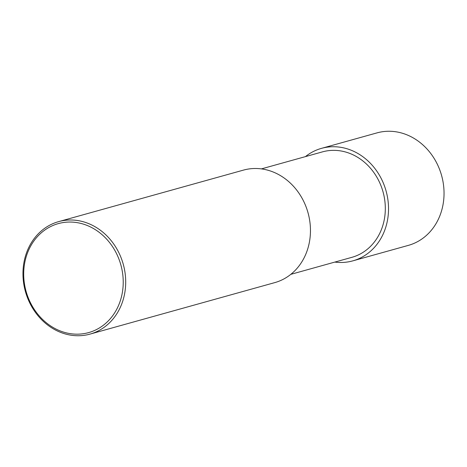 <?xml version="1.0" encoding="UTF-8"?>
<svg xmlns="http://www.w3.org/2000/svg" width="467" height="467" viewBox="0 0 467 467"><rect width="100%" height="100%" fill="white"/><g stroke="black" fill="none" stroke-linecap="round" stroke-linejoin="round"><path stroke-width="0.7" d="M290.813 274.351L351.855 257.34A54.744 47.611 74.4 0 0 380.266 232.245A54.744 47.611 -105.6 0 0 373.699 172.329A54.744 47.611 -105.6 0 0 322.458 151.874L261.415 168.891M305.068 255.852A58.393 50.786 74.4 0 1 274.765 282.617L90.008 334.115A58.393 50.786 74.4 0 1 35.352 312.295A58.393 50.786 74.4 0 1 28.347 248.386A58.393 50.786 -105.6 0 1 58.649 221.621L243.412 170.122A58.393 50.786 -105.6 0 1 298.069 191.937A58.393 50.786 -105.6 0 1 305.068 255.852M90.008 334.115A58.393 50.786 74.4 0 0 120.311 307.35A58.393 50.786 -105.6 0 0 113.312 243.441A58.393 50.786 -105.6 0 0 58.649 221.621M118.005 306.673A56.565 49.198 74.4 0 1 51.271 326.357A56.565 49.198 74.4 0 1 28.919 249.547A56.565 49.198 -105.6 0 1 95.653 229.863A56.565 49.198 -105.6 0 1 118.005 306.673M334.833 262.086A58.393 50.786 -105.6 0 0 352.836 260.855L408.351 245.379A58.393 50.786 -105.6 0 0 438.653 218.614A58.393 50.786 -105.6 0 0 431.648 154.705A58.393 50.786 -105.6 0 0 376.992 132.885L321.477 148.36A58.393 50.786 -105.6 0 0 305.436 156.62M352.836 260.855A58.393 50.786 -105.6 0 0 383.138 234.09A58.393 50.786 -105.6 0 0 376.133 170.181A58.393 50.786 -105.6 0 0 321.477 148.36"/></g></svg>

